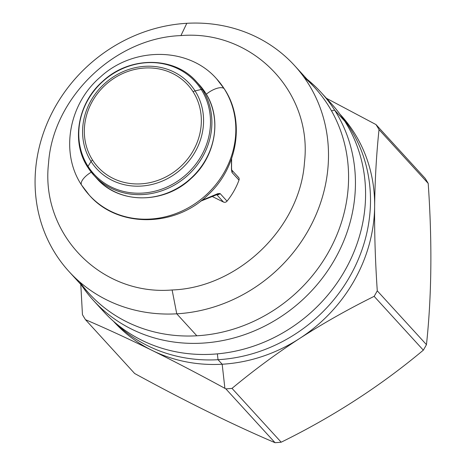 <?xml version="1.0" encoding="UTF-8"?>
<svg xmlns="http://www.w3.org/2000/svg" width="466" height="466" viewBox="0 0 466 466"><rect width="100%" height="100%" fill="white"/><g stroke="black" fill="none" stroke-linecap="round" stroke-linejoin="round"><path stroke-width="0.7" d="M274.241 442.356L275.045 442.7A175.373 159.832 -42.4 0 0 281.19 442.205C333.225 416.616 380.606 385.935 423.332 350.164A175.373 159.832 -42.4 0 0 426.46 344.659C431.697 296.003 432.273 242.256 428.202 183.418A175.373 159.832 -42.4 0 0 425.184 178.408L376.004 124.579L326.433 98.291L376.004 124.579L425.184 178.408A175.373 159.832 137.6 0 1 428.202 183.418L379.021 129.595A175.373 159.832 -42.4 0 0 376.004 124.579A175.373 159.832 137.6 0 1 379.021 129.595L428.202 183.418C432.273 242.256 431.697 296.003 426.46 344.659L377.274 290.831C375.27 260.96 374.39 232.808 374.635 206.368C374.961 180.022 376.423 154.427 379.021 129.595C376.423 154.427 374.961 180.022 374.635 206.368A153.448 139.852 -42.4 0 0 339.97 114.193A153.448 139.852 137.6 0 1 340.506 114.77A153.448 139.852 137.6 0 1 374.635 206.368C374.39 232.808 375.27 260.96 377.274 290.831L426.46 344.659A175.373 159.832 137.6 0 1 423.332 350.164L374.146 296.341A175.373 159.832 -42.4 0 0 377.274 290.831A175.373 159.832 137.6 0 1 374.146 296.341L423.332 350.164C380.606 385.935 333.225 416.616 281.19 442.205L232.01 388.376C253.819 370.249 276.338 353.624 299.562 338.514C322.874 323.491 347.735 309.436 374.146 296.341C347.735 309.436 322.874 323.497 299.562 338.514A153.448 139.852 -42.4 0 0 374.635 206.368A153.448 139.852 137.6 0 1 299.562 338.514C276.338 353.624 253.819 370.249 232.01 388.376L281.19 442.205A175.373 159.832 137.6 0 1 275.045 442.7L225.864 388.877A175.373 159.832 -42.4 0 0 232.01 388.376A175.373 159.832 137.6 0 1 225.864 388.877L275.045 442.7L274.241 442.356C232.33 424.444 185.8 401.488 134.651 373.499C185.8 401.488 232.33 424.444 274.241 442.356M224.897 388.347L225.864 388.877L224.897 388.347L222.171 364.231A153.448 139.852 -42.4 0 0 299.562 338.514A153.448 139.852 137.6 0 1 222.171 364.231L224.897 388.347C199.145 374.303 174.896 361.663 152.155 350.426C174.896 361.663 199.145 374.303 224.897 388.347M85.47 319.67C106.976 328.891 129.204 339.143 152.155 350.426A153.448 139.852 -42.4 0 0 222.171 364.231A153.448 139.852 137.6 0 1 152.155 350.426C129.204 339.143 106.976 328.891 85.47 319.67L134.651 373.499L85.47 319.67A175.373 159.832 137.6 0 1 82.453 314.661A175.373 159.832 -42.4 0 0 85.47 319.67M80.793 284.435L82.453 314.661L80.793 284.435M113.413 321.214A153.448 139.852 -42.4 0 0 152.155 350.426A153.448 139.852 137.6 0 1 113.943 321.79L113.395 321.196M114.688 322.321A153.448 139.852 -42.4 0 0 218.03 359.705L222.171 364.231L218.03 359.705A153.448 139.852 -42.4 0 0 353.81 269.092A153.448 139.852 -42.4 0 0 340.961 115.562A153.448 139.852 137.6 0 1 353.81 269.092A153.448 139.852 137.6 0 1 218.03 359.705A153.448 139.852 137.6 0 1 114.688 322.321M217.372 353.875L218.03 359.705L217.372 353.875M98.734 305.9A154.182 140.522 -42.4 0 0 299.708 321.726A154.182 140.522 -42.4 0 0 344.77 121.201A154.182 140.522 -42.4 0 0 326.043 98.192M321.138 92.495A154.182 140.522 -42.4 0 0 307.036 79.232A154.182 140.522 137.6 0 1 334.629 110.104L331.495 110.832L334.629 110.104A154.182 140.522 -42.4 0 0 321.138 92.495L331.279 103.592A154.182 140.522 137.6 0 1 344.77 121.201L334.629 110.104A154.182 140.522 137.6 0 1 284.307 314.422A154.182 140.522 137.6 0 1 81.556 285.268A154.182 140.522 -42.4 0 0 93.497 300.5A154.182 140.522 -42.4 0 0 292.834 308.113A154.182 140.522 -42.4 0 0 334.629 110.104L344.77 121.201A154.182 140.522 137.6 0 1 302.976 319.216A154.182 140.522 137.6 0 1 103.638 311.603L93.497 300.5M79.733 281.971A152.72 139.188 -42.4 0 0 196.838 335.788A152.72 139.188 -42.4 0 0 336.901 234.847A152.72 139.188 -42.4 0 0 303.919 77.117M294.529 65.537L314.608 87.515A152.72 139.188 137.6 0 1 333.633 242.204A152.72 139.188 137.6 0 1 196.838 335.788A152.72 139.188 137.6 0 1 89.123 293.551L69.044 271.573A152.72 139.188 -42.4 0 0 176.76 313.816L196.838 335.788L176.76 313.816A152.72 139.188 -42.4 0 0 313.554 220.232A152.72 139.188 -42.4 0 0 294.529 65.537A152.72 139.188 -42.4 0 0 186.814 23.3A152.72 139.188 -42.4 0 0 50.019 116.884A152.72 139.188 -42.4 0 0 69.044 271.573M176.76 313.816A152.72 139.188 137.6 0 1 35.154 176.987A152.72 139.188 137.6 0 1 186.814 23.3L180.919 35.597C114.916 37.851 52.85 97.685 48.551 163.234C40.257 233.874 100.866 296.026 172.111 289.974L176.76 313.816L172.111 289.974C238.114 287.726 300.174 227.886 304.473 162.343C312.768 91.697 252.158 29.544 180.919 35.597L186.814 23.3A152.72 139.188 137.6 0 1 328.419 160.123A152.72 139.188 137.6 0 1 176.76 313.816M231.619 158.533L231.544 169.799L238.51 177.424A2.924 2.662 137.6 0 1 238.988 180.126L232.021 172.502L231.462 169.566L231.451 159.017L231.462 169.566L232.021 172.502L238.988 180.126A69.417 63.265 137.6 0 1 227.041 201.149L220.08 193.524L217.773 193.67L201.463 200.52L217.773 193.67L217.01 194.602A2.924 2.662 -42.4 0 0 220.08 193.524L217.185 194.497M205.489 92.874L199.361 84.882A69.417 63.265 137.6 0 1 205.436 92.81A69.417 63.265 -42.4 0 0 199.361 84.882L196.454 81.696A69.417 63.265 137.6 0 1 202.524 89.623A2.924 1.188 147.5 0 0 201.248 89.478A68.56 62.485 -42.4 0 0 110.966 75.067A68.56 62.485 -42.4 0 0 88.022 166.315A68.56 62.485 -42.4 0 0 178.297 180.726A68.56 62.485 -42.4 0 0 201.248 89.478A2.924 1.188 -32.5 0 1 202.524 89.623L205.436 92.81L202.524 89.623A69.417 63.265 -42.4 0 0 196.454 81.696C174.371 56.141 129.618 55.926 102.776 81.247C77.589 103.085 70.844 141.944 87.835 167.358A2.924 1.188 -32.5 0 1 88.022 166.315A2.924 1.188 147.5 0 0 87.835 167.358A2.924 1.188 147.5 0 0 87.888 167.422A2.924 1.188 -32.5 0 1 87.835 167.358L93.963 175.35A69.417 63.265 -42.4 0 0 183.709 178.775A69.417 63.265 -42.4 0 0 202.524 89.623A69.417 63.265 137.6 0 1 183.709 178.775A69.417 63.265 137.6 0 1 93.963 175.35A69.417 63.265 137.6 0 1 87.888 167.422A69.417 63.265 -42.4 0 0 93.963 175.35L96.87 178.536C119.075 204.259 164.218 204.271 191.008 178.571C215.84 156.669 222.358 118.131 205.489 92.874A2.924 1.188 147.5 0 0 205.436 92.81A69.417 63.265 137.6 0 1 186.616 181.961A69.417 63.265 137.6 0 1 96.87 178.536A69.417 63.265 -42.4 0 0 186.616 181.961A69.417 63.265 -42.4 0 0 205.436 92.81A2.924 1.188 -32.5 0 1 205.489 92.874A2.924 1.188 -32.5 0 1 205.523 92.955M232.021 172.502A2.924 2.662 -42.4 0 0 231.783 170.107L232.021 172.502M231.73 169.007L231.462 169.566M216.981 194.613L200.561 201.219M217.773 193.67L220.08 193.524L227.041 201.149A2.924 2.662 137.6 0 1 223.488 202.052L216.783 194.718L223.488 202.052L212.613 196.687L223.488 202.052A2.924 2.662 -42.4 0 0 227.041 201.149A69.417 63.265 -42.4 0 0 238.988 180.126A2.924 2.662 -42.4 0 0 237.782 176.876M91.086 161.481A62.968 57.388 -42.4 0 0 173.999 174.715A62.968 57.388 -42.4 0 0 195.073 90.911L201.248 89.478A68.56 62.485 137.6 0 1 178.297 180.726A68.56 62.485 137.6 0 1 88.022 166.315L91.086 161.481L88.022 166.315A68.56 62.485 137.6 0 1 110.966 75.067A68.56 62.485 137.6 0 1 201.248 89.478L195.073 90.911A62.968 57.388 -42.4 0 0 112.16 77.676A62.968 57.388 -42.4 0 0 91.086 161.481A2.924 1.188 -32.5 0 1 92.553 160.065A60.9 55.506 -42.4 0 0 172.746 172.863A60.9 55.506 -42.4 0 0 193.128 91.814A2.924 1.188 -32.5 0 1 195.073 90.911A62.968 57.388 137.6 0 1 173.999 174.715A62.968 57.388 137.6 0 1 91.086 161.481A62.968 57.388 137.6 0 1 112.16 77.676A62.968 57.388 137.6 0 1 195.073 90.911A2.924 1.188 147.5 0 0 193.128 91.814A60.9 55.506 -42.4 0 0 112.935 79.01A60.9 55.506 -42.4 0 0 92.553 160.065A2.924 1.188 147.5 0 0 91.086 161.481M92.553 160.065A60.9 55.506 137.6 0 1 112.935 79.01A60.9 55.506 137.6 0 1 193.128 91.814A60.9 55.506 137.6 0 1 172.746 172.863A60.9 55.506 137.6 0 1 92.553 160.065M172.111 289.974C100.86 296.032 40.262 233.868 48.551 163.234C52.85 97.685 114.91 37.845 180.919 35.597C252.164 29.539 312.768 91.703 304.473 162.343C300.174 227.886 238.114 287.726 172.111 289.974M81.358 184.664A86.222 78.585 -42.4 0 0 81.8 185.363A86.222 78.585 -42.4 0 0 89.344 195.213A86.222 78.585 -42.4 0 0 200.823 199.471A86.222 78.585 -42.4 0 0 224.193 88.732A13.881 5.644 -32.5 0 1 224.437 89.053A13.881 5.644 147.5 0 0 224.193 88.732A86.222 78.585 -42.4 0 0 216.649 78.888A86.222 78.585 137.6 0 1 224.193 88.732A86.222 78.585 137.6 0 1 200.823 199.471A86.222 78.585 137.6 0 1 89.344 195.213C117.857 228.13 175 227.565 207.859 195.021C237.73 167.9 245.46 120.677 224.437 89.053A13.881 5.644 147.5 0 1 224.629 89.431M206.316 94.219A13.881 5.644 -32.5 0 1 224.193 88.732A13.881 5.644 147.5 0 0 206.316 94.219M89.344 195.213L81.556 185.049A13.881 5.644 -32.5 0 1 91.272 172.187A13.881 5.644 147.5 0 0 81.556 185.049A13.881 5.644 147.5 0 0 81.8 185.363M339.959 114.176L340.506 114.77M81.556 185.049C59.968 152.65 68.764 103.959 100.242 77.146C133.363 46.367 188.742 46.746 216.649 78.888L224.437 89.053"/></g></svg>

